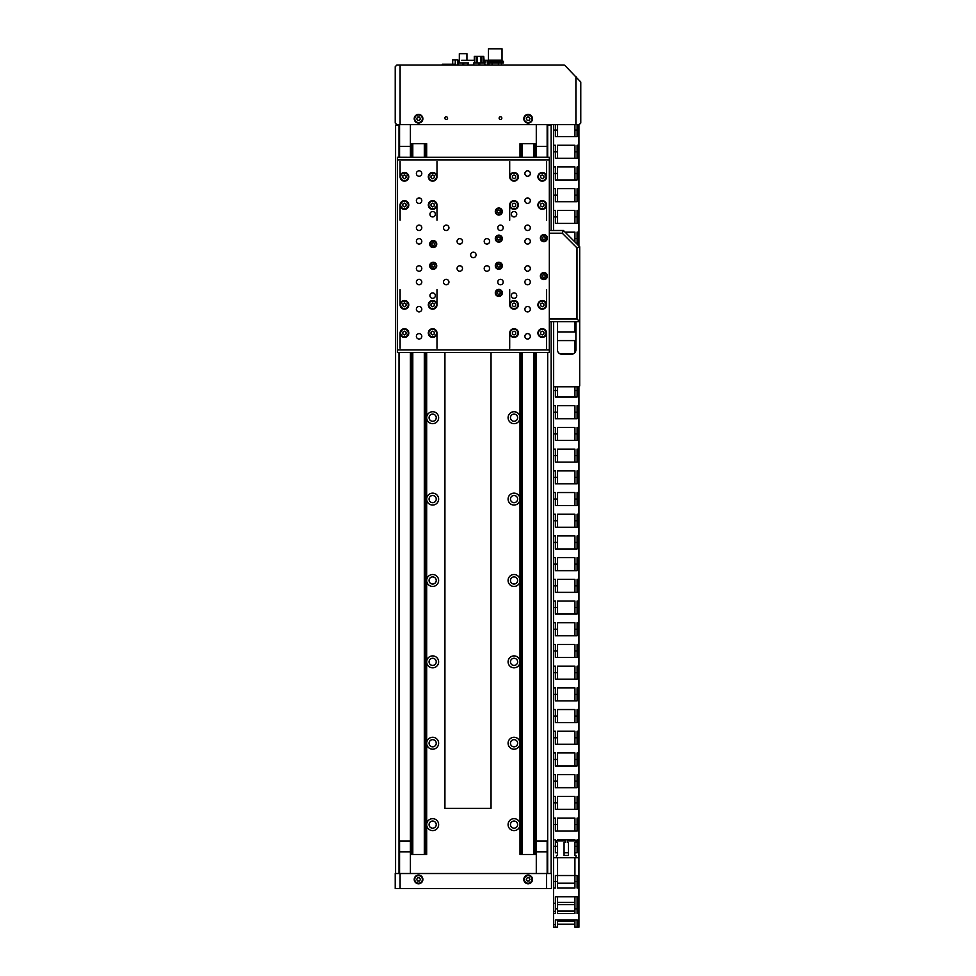 <?xml version="1.0" encoding="UTF-8"?>
<svg xmlns="http://www.w3.org/2000/svg" width="976" height="976" viewBox="0 0 976 976"><rect width="100%" height="100%" fill="white"/><g stroke="black" fill="none" stroke-linecap="round" stroke-linejoin="round"><path stroke-width="1.46" d="M425.609 352.592L425.609 854.476L426.683 854.476L426.683 352.592M426.683 157.258L426.683 143.692L412.799 143.692L412.799 157.258M425.609 157.258L425.609 143.692M425.609 854.476L424.304 854.476L424.304 352.592M424.304 157.258L424.304 143.692M424.304 854.476L412.799 854.476L412.799 352.592M411.494 157.258L411.494 143.692L412.799 143.692M410.408 854.476L411.494 854.476L411.494 352.592M411.494 854.476L412.799 854.476M410.408 143.692L411.494 143.692M410.408 873.52L410.408 352.592M410.408 157.258L399.562 157.209L399.562 124.647M547.146 873.52L547.146 840.97L536.288 840.97L536.288 352.592M536.288 157.258L536.288 124.647M536.288 143.692L533.896 143.692L533.896 157.258M536.288 854.476L535.202 854.476L535.202 352.592M535.202 157.258L535.202 143.692M535.202 854.476L533.896 854.476L533.896 352.592M522.404 157.258L522.404 143.692L533.896 143.692M520.013 352.592L520.013 854.476L522.404 854.476L522.404 352.592M522.404 854.476L533.896 854.476M521.099 157.258L521.099 143.692L522.404 143.692M521.099 854.476L521.099 352.592M520.013 157.258L520.013 143.692L521.099 143.692M414.751 879.437A3.794 3.794 0 0 0 418.545 883.231A3.794 3.794 0 0 0 422.352 879.437A3.794 3.794 0 0 0 418.545 875.631A3.794 3.794 0 0 0 414.751 879.437M416.667 879.437L417.606 881.06L419.485 881.06L420.424 879.437L419.485 877.802L417.606 877.802L416.667 879.437M524.356 879.437A3.794 3.794 0 0 0 528.15 883.231A3.794 3.794 0 0 0 531.944 879.437A3.794 3.794 0 0 0 528.15 875.631A3.794 3.794 0 0 0 524.356 879.437M529.09 877.802L527.211 877.802L526.271 879.437L527.211 881.06L529.09 881.06L530.029 879.437L529.09 877.802M422.889 879.437A4.343 4.343 0 0 0 418.545 875.094A4.343 4.343 0 0 0 414.214 879.437A4.343 4.343 0 0 0 418.545 883.78A4.343 4.343 0 0 0 422.889 879.437M532.493 879.437A4.343 4.343 0 0 0 528.15 875.094A4.343 4.343 0 0 0 523.807 879.437A4.343 4.343 0 0 0 528.15 883.78A4.343 4.343 0 0 0 532.493 879.437M546.597 888.599L551.477 888.599L551.477 873.52L546.597 873.52L546.597 888.599L400.099 888.599L400.099 873.52L546.597 873.52M400.099 888.599L395.219 888.599L395.219 873.52L400.099 873.52M514.047 818.669A5.966 5.966 0 0 0 508.081 824.635A5.966 5.966 0 0 0 514.047 830.6A5.966 5.966 0 0 0 520.013 824.635A5.966 5.966 0 0 0 514.047 818.669M514.047 821.048A3.587 3.587 0 0 0 510.46 824.635A3.587 3.587 0 0 0 514.047 828.209A3.587 3.587 0 0 0 517.622 824.635A3.587 3.587 0 0 0 514.047 821.048M432.661 818.669A5.966 5.966 0 0 0 426.683 824.635A5.966 5.966 0 0 0 432.661 830.6A5.966 5.966 0 0 0 438.627 824.635A5.966 5.966 0 0 0 432.661 818.669M432.661 821.048A3.587 3.587 0 0 0 429.074 824.635A3.587 3.587 0 0 0 432.661 828.209A3.587 3.587 0 0 0 436.235 824.635A3.587 3.587 0 0 0 432.661 821.048M514.047 737.283A5.966 5.966 0 0 0 508.081 743.248A5.966 5.966 0 0 0 514.047 749.214A5.966 5.966 0 0 0 520.013 743.248A5.966 5.966 0 0 0 514.047 737.283M514.047 739.662A3.587 3.587 0 0 0 510.46 743.248A3.587 3.587 0 0 0 514.047 746.823A3.587 3.587 0 0 0 517.622 743.248A3.587 3.587 0 0 0 514.047 739.662M432.661 737.283A5.966 5.966 0 0 0 426.683 743.248A5.966 5.966 0 0 0 432.661 749.214A5.966 5.966 0 0 0 438.627 743.248A5.966 5.966 0 0 0 432.661 737.283M432.661 739.662A3.587 3.587 0 0 0 429.074 743.248A3.587 3.587 0 0 0 432.661 746.823A3.587 3.587 0 0 0 436.235 743.248A3.587 3.587 0 0 0 432.661 739.662M514.047 655.896A5.966 5.966 0 0 0 508.081 661.862A5.966 5.966 0 0 0 514.047 667.828A5.966 5.966 0 0 0 520.013 661.862A5.966 5.966 0 0 0 514.047 655.896M514.047 658.275A3.587 3.587 0 0 0 510.46 661.862A3.587 3.587 0 0 0 514.047 665.437A3.587 3.587 0 0 0 517.622 661.862A3.587 3.587 0 0 0 514.047 658.275M432.661 655.896A5.966 5.966 0 0 0 426.683 661.862A5.966 5.966 0 0 0 432.661 667.828A5.966 5.966 0 0 0 438.627 661.862A5.966 5.966 0 0 0 432.661 655.896M432.661 658.275A3.587 3.587 0 0 0 429.074 661.862A3.587 3.587 0 0 0 432.661 665.437A3.587 3.587 0 0 0 436.235 661.862A3.587 3.587 0 0 0 432.661 658.275M514.047 574.51A5.966 5.966 0 0 0 508.081 580.476A5.966 5.966 0 0 0 514.047 586.442A5.966 5.966 0 0 0 520.013 580.476A5.966 5.966 0 0 0 514.047 574.51M514.047 576.889A3.587 3.587 0 0 0 510.46 580.476A3.587 3.587 0 0 0 514.047 584.051A3.587 3.587 0 0 0 517.622 580.476A3.587 3.587 0 0 0 514.047 576.889M432.661 574.51A5.966 5.966 0 0 0 426.683 580.476A5.966 5.966 0 0 0 432.661 586.442A5.966 5.966 0 0 0 438.627 580.476A5.966 5.966 0 0 0 432.661 574.51M432.661 576.889A3.587 3.587 0 0 0 429.074 580.476A3.587 3.587 0 0 0 432.661 584.051A3.587 3.587 0 0 0 436.235 580.476A3.587 3.587 0 0 0 432.661 576.889M514.047 493.124A5.966 5.966 0 0 0 508.081 499.09A5.966 5.966 0 0 0 514.047 505.056A5.966 5.966 0 0 0 520.013 499.09A5.966 5.966 0 0 0 514.047 493.124M514.047 495.503A3.587 3.587 0 0 0 510.46 499.09A3.587 3.587 0 0 0 514.047 502.664A3.587 3.587 0 0 0 517.622 499.09A3.587 3.587 0 0 0 514.047 495.503M432.661 493.124A5.966 5.966 0 0 0 426.683 499.09A5.966 5.966 0 0 0 432.661 505.056A5.966 5.966 0 0 0 438.627 499.09A5.966 5.966 0 0 0 432.661 493.124M432.661 495.503A3.587 3.587 0 0 0 429.074 499.09A3.587 3.587 0 0 0 432.661 502.664A3.587 3.587 0 0 0 436.235 499.09A3.587 3.587 0 0 0 432.661 495.503M514.047 411.726A5.966 5.966 0 0 0 508.081 417.704A5.966 5.966 0 0 0 514.047 423.669A5.966 5.966 0 0 0 520.013 417.704A5.966 5.966 0 0 0 514.047 411.726M514.047 414.117A3.587 3.587 0 0 0 510.46 417.704A3.587 3.587 0 0 0 514.047 421.278A3.587 3.587 0 0 0 517.622 417.704A3.587 3.587 0 0 0 514.047 414.117M432.661 411.726A5.966 5.966 0 0 0 426.683 417.704A5.966 5.966 0 0 0 432.661 423.669A5.966 5.966 0 0 0 438.627 417.704A5.966 5.966 0 0 0 432.661 411.726M432.661 414.117A3.587 3.587 0 0 0 429.074 417.704A3.587 3.587 0 0 0 432.661 421.278A3.587 3.587 0 0 0 436.235 417.704A3.587 3.587 0 0 0 432.661 414.117M547.682 157.258L547.682 124.647M399.013 157.258L399.013 124.647M422.352 118.743A3.794 3.794 0 0 1 418.545 122.537A3.794 3.794 0 0 1 414.751 118.743A3.794 3.794 0 0 1 418.545 114.936A3.794 3.794 0 0 1 422.352 118.743M419.485 117.108L420.424 118.743L419.485 120.365L417.606 120.365L416.667 118.743L417.606 117.108L419.485 117.108M531.944 118.743A3.794 3.794 0 0 1 528.15 122.537A3.794 3.794 0 0 1 524.356 118.743A3.794 3.794 0 0 1 528.15 114.936A3.794 3.794 0 0 1 531.944 118.743M527.211 117.108L529.09 117.108L530.029 118.743L529.09 120.365L527.211 120.365L526.271 118.743L527.211 117.108M410.408 157.209L410.408 146.351L399.562 146.351L410.408 146.351L410.408 124.647M536.288 157.209L547.146 157.209L547.146 146.351L536.288 146.351L547.146 146.351L547.146 124.647M410.408 840.97L399.562 840.97L399.562 851.816L410.408 851.816L399.562 851.816L399.562 873.52M536.288 840.97L536.288 851.816L547.146 851.816L536.288 851.816L536.288 873.52M547.682 873.52L547.682 352.592M551.135 873.52L551.135 321.665M551.135 230.507L551.135 125.196L547.682 125.196M491.038 352.592L491.038 808.36L444.922 808.36L444.922 352.592M399.013 873.52L399.013 352.592M395.573 873.52L395.573 125.196L399.013 125.196M446.227 116.791A1.354 1.354 0 0 0 444.861 118.145A1.354 1.354 0 0 0 446.227 119.499A1.354 1.354 0 0 0 447.581 118.145A1.354 1.354 0 0 0 446.227 116.791M500.481 116.791A1.354 1.354 0 0 0 499.126 118.145A1.354 1.354 0 0 0 500.481 119.499A1.354 1.354 0 0 0 501.835 118.145A1.354 1.354 0 0 0 500.481 116.791M414.214 118.743A4.343 4.343 0 0 1 418.545 114.399A4.343 4.343 0 0 1 422.889 118.743A4.343 4.343 0 0 1 418.545 123.074A4.343 4.343 0 0 1 414.214 118.743M523.807 118.743A4.343 4.343 0 0 1 528.15 114.399A4.343 4.343 0 0 1 532.493 118.743A4.343 4.343 0 0 1 528.15 123.074A4.343 4.343 0 0 1 523.807 118.743M575.901 76.47L575.901 124.647L579.158 124.647L580.781 123.025L580.781 82.033L564.982 65.551A1.623 1.623 0 0 0 563.835 65.075L400.099 65.075L400.099 124.647L396.842 124.647L395.219 123.025L395.219 66.71L396.842 65.075L400.099 65.075M575.901 124.647L400.099 124.647M483.742 60.305L487.512 60.305L487.512 61.159M487.512 62.903L487.512 65.075M459.184 60.305L459.184 62.903L459.33 60.305M461.636 60.305L474.641 60.305M476.41 60.305L477.41 60.305M480.973 60.305L481.973 60.305M488.83 62.903L488.83 65.075M457.866 62.903L457.866 59.914L452.693 59.914L452.693 64.209M455.267 59.914L455.267 64.209M446.935 65.075L447.045 64.209L455.316 64.209L455.316 65.075M445.251 65.075L445.141 64.209L442.299 64.209L442.299 65.075M452.364 65.075L452.474 64.209M450.68 65.075L450.57 64.209M445.141 64.209L447.045 64.209M476.41 62.903L476.41 56.401L477.41 56.401L477.41 62.903M483.742 62.903L483.742 56.401L481.973 56.401L481.973 62.903M473.763 65.075L473.763 62.903L473.226 65.075M473.763 62.903L478.655 62.903L478.655 65.075M478.655 62.903L479.741 62.903L479.741 65.075M479.741 62.903L484.621 62.903L484.621 65.075M484.621 62.903L485.157 65.075M483.742 56.401L484.072 60.305M476.41 56.401L474.312 56.401L474.312 60.305M474.641 56.401L474.641 62.903M477.41 56.401L480.973 56.401L480.973 62.903M480.973 56.401L481.973 56.401M457.707 65.075L457.707 62.903L468.553 62.903L468.553 65.075M458.244 62.903L458.244 65.075M462.587 62.903L462.587 65.075M463.673 62.903L463.673 65.075M468.016 62.903L468.016 65.075M466.931 60.305L466.931 53.68L459.33 53.68L459.33 62.903M488.476 60.195L488.476 48.8L502.03 48.8L502.03 60.195L488.476 60.195L487.109 61.549L503.396 61.549L503.396 62.903L487.109 62.903M502.03 60.195L503.396 61.549M488.988 62.903L488.988 65.075M492.124 62.903L492.124 65.075M498.382 62.903L498.382 65.075M501.518 62.903L501.518 65.075M432.661 180.597A3.794 3.794 0 0 0 436.455 176.79A3.794 3.794 0 0 0 432.661 172.996A3.794 3.794 0 0 0 428.854 176.79A3.794 3.794 0 0 0 432.661 180.597M432.661 174.911L431.026 175.851L431.026 177.73L432.661 178.669L434.283 177.73L434.283 175.851L432.661 174.911M404.442 180.597A3.794 3.794 0 0 0 408.236 176.79A3.794 3.794 0 0 0 404.442 172.996A3.794 3.794 0 0 0 400.648 176.79A3.794 3.794 0 0 0 404.442 180.597M402.82 175.851L402.82 177.73L404.442 178.669L406.065 177.73L406.065 175.851L404.442 174.911L402.82 175.851M404.442 208.803A3.794 3.794 0 0 0 408.236 205.009A3.794 3.794 0 0 0 404.442 201.215A3.794 3.794 0 0 0 400.648 205.009A3.794 3.794 0 0 0 404.442 208.803M402.82 204.069L402.82 205.948L404.442 206.888L406.065 205.948L406.065 204.069L404.442 203.13L402.82 204.069M432.661 208.803A3.794 3.794 0 0 0 436.455 205.009A3.794 3.794 0 0 0 432.661 201.215A3.794 3.794 0 0 0 428.854 205.009A3.794 3.794 0 0 0 432.661 208.803M432.661 206.888L434.283 205.948L434.283 204.069L432.661 203.13L431.026 204.069L431.026 205.948L432.661 206.888M514.047 172.996A3.794 3.794 0 0 1 517.841 176.79A3.794 3.794 0 0 1 514.047 180.597A3.794 3.794 0 0 1 510.241 176.79A3.794 3.794 0 0 1 514.047 172.996M514.047 178.669L515.67 177.73L515.67 175.851L514.047 174.911L512.412 175.851L512.412 177.73L514.047 178.669M542.253 172.996A3.794 3.794 0 0 1 546.06 176.79A3.794 3.794 0 0 1 542.253 180.597A3.794 3.794 0 0 1 538.459 176.79A3.794 3.794 0 0 1 542.253 172.996M540.631 177.73L542.253 178.669L543.888 177.73L543.888 175.851L542.253 174.911L540.631 175.851L540.631 177.73M542.253 201.215A3.794 3.794 0 0 1 546.06 205.009A3.794 3.794 0 0 1 542.253 208.803A3.794 3.794 0 0 1 538.459 205.009A3.794 3.794 0 0 1 542.253 201.215M540.631 205.948L542.253 206.888L543.888 205.948L543.888 204.069L542.253 203.13L540.631 204.069L540.631 205.948M514.047 201.215A3.794 3.794 0 0 1 517.841 205.009A3.794 3.794 0 0 1 514.047 208.803A3.794 3.794 0 0 1 510.241 205.009A3.794 3.794 0 0 1 514.047 201.215M514.047 203.13L512.412 204.069L512.412 205.948L514.047 206.888L515.67 205.948L515.67 204.069L514.047 203.13M514.047 308.636A3.794 3.794 0 0 0 517.841 304.841A3.794 3.794 0 0 0 514.047 301.047A3.794 3.794 0 0 0 510.241 304.841A3.794 3.794 0 0 0 514.047 308.636M514.047 302.963L512.412 303.902L512.412 305.781L514.047 306.72L515.67 305.781L515.67 303.902L514.047 302.963M542.253 308.636A3.794 3.794 0 0 0 546.06 304.841A3.794 3.794 0 0 0 542.253 301.047A3.794 3.794 0 0 0 538.459 304.841A3.794 3.794 0 0 0 542.253 308.636M543.888 305.781L543.888 303.902L542.253 302.963L540.631 303.902L540.631 305.781L542.253 306.72L543.888 305.781M542.253 336.854A3.794 3.794 0 0 0 546.06 333.06A3.794 3.794 0 0 0 542.253 329.254A3.794 3.794 0 0 0 538.459 333.06A3.794 3.794 0 0 0 542.253 336.854M543.888 333.999L543.888 332.121L542.253 331.181L540.631 332.121L540.631 333.999L542.253 334.939L543.888 333.999M514.047 336.854A3.794 3.794 0 0 0 517.841 333.06A3.794 3.794 0 0 0 514.047 329.254A3.794 3.794 0 0 0 510.241 333.06A3.794 3.794 0 0 0 514.047 336.854M514.047 334.939L515.67 333.999L515.67 332.121L514.047 331.181L512.412 332.121L512.412 333.999L514.047 334.939M432.661 329.254A3.794 3.794 0 0 1 436.455 333.06A3.794 3.794 0 0 1 432.661 336.854A3.794 3.794 0 0 1 428.854 333.06A3.794 3.794 0 0 1 432.661 329.254M432.661 331.181L431.026 332.121L431.026 333.999L432.661 334.939L434.283 333.999L434.283 332.121L432.661 331.181M404.442 329.254A3.794 3.794 0 0 1 408.236 333.06A3.794 3.794 0 0 1 404.442 336.854A3.794 3.794 0 0 1 400.648 333.06A3.794 3.794 0 0 1 404.442 329.254M406.065 332.121L404.442 331.181L402.82 332.121L402.82 333.999L404.442 334.939L406.065 333.999L406.065 332.121M404.442 301.047A3.794 3.794 0 0 1 408.236 304.841A3.794 3.794 0 0 1 404.442 308.636A3.794 3.794 0 0 1 400.648 304.841A3.794 3.794 0 0 1 404.442 301.047M406.065 303.902L404.442 302.963L402.82 303.902L402.82 305.781L404.442 306.72L406.065 305.781L406.065 303.902M432.661 301.047A3.794 3.794 0 0 1 436.455 304.841A3.794 3.794 0 0 1 432.661 308.636A3.794 3.794 0 0 1 428.854 304.841A3.794 3.794 0 0 1 432.661 301.047M432.661 306.72L434.283 305.781L434.283 303.902L432.661 302.963L431.026 303.902L431.026 305.781L432.661 306.72M433.198 247.062A2.989 2.989 0 0 0 436.187 244.073A2.989 2.989 0 0 0 433.198 241.084A2.989 2.989 0 0 0 430.221 244.073A2.989 2.989 0 0 0 433.198 247.062M434.552 243.292L433.198 242.512L431.843 243.292L431.843 244.854L433.198 245.635L434.552 244.854L434.552 243.292M433.198 268.766A2.989 2.989 0 0 0 436.187 265.777A2.989 2.989 0 0 0 433.198 262.788A2.989 2.989 0 0 0 430.221 265.777A2.989 2.989 0 0 0 433.198 268.766M434.552 264.996L433.198 264.215L431.843 264.996L431.843 266.558L433.198 267.339L434.552 266.558L434.552 264.996M498.821 268.766A2.989 2.989 0 0 0 501.798 265.777A2.989 2.989 0 0 0 498.821 262.788A2.989 2.989 0 0 0 495.832 265.777A2.989 2.989 0 0 0 498.821 268.766M498.821 264.215L497.467 264.996L497.467 266.558L498.821 267.339L500.176 266.558L500.176 264.996L498.821 264.215M498.821 295.887A2.989 2.989 0 0 0 501.798 292.91A2.989 2.989 0 0 0 498.821 289.921A2.989 2.989 0 0 0 495.832 292.91A2.989 2.989 0 0 0 498.821 295.887M498.821 291.336L497.467 292.129L497.467 293.691L498.821 294.471L500.176 293.691L500.176 292.129L498.821 291.336M498.821 241.633A2.989 2.989 0 0 0 501.798 238.644A2.989 2.989 0 0 0 498.821 235.667A2.989 2.989 0 0 0 495.832 238.644A2.989 2.989 0 0 0 498.821 241.633M498.821 237.083L497.467 237.863L497.467 239.437L498.821 240.218L500.176 239.437L500.176 237.863L498.821 237.083M498.821 214.5A2.989 2.989 0 0 0 501.798 211.524A2.989 2.989 0 0 0 498.821 208.535A2.989 2.989 0 0 0 495.832 211.524A2.989 2.989 0 0 0 498.821 214.5M498.821 209.95L497.467 210.731L497.467 212.304L498.821 213.085L500.176 212.304L500.176 210.731L498.821 209.95M543.888 241.084A2.989 2.989 0 0 0 546.865 238.107A2.989 2.989 0 0 0 543.888 235.118A2.989 2.989 0 0 0 540.899 238.107A2.989 2.989 0 0 0 543.888 241.084M543.888 236.534L542.534 237.327L542.534 238.888L543.888 239.669L545.242 238.888L545.242 237.327L543.888 236.534M543.888 279.075A2.989 2.989 0 0 0 546.865 276.086A2.989 2.989 0 0 0 543.888 273.097A2.989 2.989 0 0 0 540.899 276.086A2.989 2.989 0 0 0 543.888 279.075M543.888 274.524L542.534 275.305L542.534 276.867L543.888 277.648L545.242 276.867L545.242 275.305L543.888 274.524M473.348 252.211A2.708 2.708 0 0 0 470.639 254.931A2.708 2.708 0 0 0 473.348 257.64A2.708 2.708 0 0 0 476.068 254.931A2.708 2.708 0 0 0 473.348 252.211M419.094 197.957A2.708 2.708 0 0 0 416.374 200.666A2.708 2.708 0 0 0 419.094 203.386A2.708 2.708 0 0 0 421.803 200.666A2.708 2.708 0 0 0 419.094 197.957M527.613 306.476A2.708 2.708 0 0 0 524.893 309.185A2.708 2.708 0 0 0 527.613 311.893A2.708 2.708 0 0 0 530.322 309.185A2.708 2.708 0 0 0 527.613 306.476M527.613 197.957A2.708 2.708 0 0 0 524.893 200.666A2.708 2.708 0 0 0 527.613 203.386A2.708 2.708 0 0 0 530.322 200.666A2.708 2.708 0 0 0 527.613 197.957M419.094 306.476A2.708 2.708 0 0 0 416.374 309.185A2.708 2.708 0 0 0 419.094 311.893A2.708 2.708 0 0 0 421.803 309.185A2.708 2.708 0 0 0 419.094 306.476M432.661 211.524A2.708 2.708 0 0 0 429.94 214.232A2.708 2.708 0 0 0 432.661 216.94A2.708 2.708 0 0 0 435.369 214.232A2.708 2.708 0 0 0 432.661 211.524M514.047 292.91A2.708 2.708 0 0 0 511.326 295.618A2.708 2.708 0 0 0 514.047 298.327A2.708 2.708 0 0 0 516.755 295.618A2.708 2.708 0 0 0 514.047 292.91M432.661 292.91A2.708 2.708 0 0 0 429.94 295.618A2.708 2.708 0 0 0 432.661 298.327A2.708 2.708 0 0 0 435.369 295.618A2.708 2.708 0 0 0 432.661 292.91M514.047 211.524A2.708 2.708 0 0 0 511.326 214.232A2.708 2.708 0 0 0 514.047 216.94A2.708 2.708 0 0 0 516.755 214.232A2.708 2.708 0 0 0 514.047 211.524M446.227 225.09A2.708 2.708 0 0 0 443.507 227.798A2.708 2.708 0 0 0 446.227 230.507A2.708 2.708 0 0 0 448.936 227.798A2.708 2.708 0 0 0 446.227 225.09M500.481 279.343A2.708 2.708 0 0 0 497.772 282.052A2.708 2.708 0 0 0 500.481 284.772A2.708 2.708 0 0 0 503.189 282.052A2.708 2.708 0 0 0 500.481 279.343M446.227 279.343A2.708 2.708 0 0 0 443.507 282.052A2.708 2.708 0 0 0 446.227 284.772A2.708 2.708 0 0 0 448.936 282.052A2.708 2.708 0 0 0 446.227 279.343M500.481 225.09A2.708 2.708 0 0 0 497.772 227.798A2.708 2.708 0 0 0 500.481 230.507A2.708 2.708 0 0 0 503.189 227.798A2.708 2.708 0 0 0 500.481 225.09M459.781 238.644A2.708 2.708 0 0 0 457.073 241.365A2.708 2.708 0 0 0 459.781 244.073A2.708 2.708 0 0 0 462.502 241.365A2.708 2.708 0 0 0 459.781 238.644M486.914 265.777A2.708 2.708 0 0 0 484.206 268.485A2.708 2.708 0 0 0 486.914 271.206A2.708 2.708 0 0 0 489.623 268.485A2.708 2.708 0 0 0 486.914 265.777M459.781 265.777A2.708 2.708 0 0 0 457.073 268.485A2.708 2.708 0 0 0 459.781 271.206A2.708 2.708 0 0 0 462.502 268.485A2.708 2.708 0 0 0 459.781 265.777M486.914 238.644A2.708 2.708 0 0 0 484.206 241.365A2.708 2.708 0 0 0 486.914 244.073A2.708 2.708 0 0 0 489.623 241.365A2.708 2.708 0 0 0 486.914 238.644M419.094 170.824A2.708 2.708 0 0 0 416.374 173.545A2.708 2.708 0 0 0 419.094 176.253A2.708 2.708 0 0 0 421.803 173.545A2.708 2.708 0 0 0 419.094 170.824M527.613 170.824A2.708 2.708 0 0 0 524.893 173.545A2.708 2.708 0 0 0 527.613 176.253A2.708 2.708 0 0 0 530.322 173.545A2.708 2.708 0 0 0 527.613 170.824M527.613 333.597A2.708 2.708 0 0 0 524.893 336.317A2.708 2.708 0 0 0 527.613 339.026A2.708 2.708 0 0 0 530.322 336.317A2.708 2.708 0 0 0 527.613 333.597M419.094 333.597A2.708 2.708 0 0 0 416.374 336.317A2.708 2.708 0 0 0 419.094 339.026A2.708 2.708 0 0 0 421.803 336.317A2.708 2.708 0 0 0 419.094 333.597M527.613 265.777A2.708 2.708 0 0 0 524.893 268.485A2.708 2.708 0 0 0 527.613 271.206A2.708 2.708 0 0 0 530.322 268.485A2.708 2.708 0 0 0 527.613 265.777M527.613 238.644A2.708 2.708 0 0 0 524.893 241.365A2.708 2.708 0 0 0 527.613 244.073A2.708 2.708 0 0 0 530.322 241.365A2.708 2.708 0 0 0 527.613 238.644M527.613 225.09A2.708 2.708 0 0 0 524.893 227.798A2.708 2.708 0 0 0 527.613 230.507A2.708 2.708 0 0 0 530.322 227.798A2.708 2.708 0 0 0 527.613 225.09M527.613 279.343A2.708 2.708 0 0 0 524.893 282.052A2.708 2.708 0 0 0 527.613 284.772A2.708 2.708 0 0 0 530.322 282.052A2.708 2.708 0 0 0 527.613 279.343M419.094 279.343A2.708 2.708 0 0 0 416.374 282.052A2.708 2.708 0 0 0 419.094 284.772A2.708 2.708 0 0 0 421.803 282.052A2.708 2.708 0 0 0 419.094 279.343M419.094 265.777A2.708 2.708 0 0 0 416.374 268.485A2.708 2.708 0 0 0 419.094 271.206A2.708 2.708 0 0 0 421.803 268.485A2.708 2.708 0 0 0 419.094 265.777M419.094 238.644A2.708 2.708 0 0 0 416.374 241.365A2.708 2.708 0 0 0 419.094 244.073A2.708 2.708 0 0 0 421.803 241.365A2.708 2.708 0 0 0 419.094 238.644M419.094 225.09A2.708 2.708 0 0 0 416.374 227.798A2.708 2.708 0 0 0 419.094 230.507A2.708 2.708 0 0 0 421.803 227.798A2.708 2.708 0 0 0 419.094 225.09M543.888 234.582A3.526 3.526 0 0 0 540.362 238.107A3.526 3.526 0 0 0 543.888 241.633A3.526 3.526 0 0 0 547.414 238.107A3.526 3.526 0 0 0 543.888 234.582M543.888 272.56A3.526 3.526 0 0 0 540.362 276.086A3.526 3.526 0 0 0 543.888 279.612A3.526 3.526 0 0 0 547.414 276.086A3.526 3.526 0 0 0 543.888 272.56M498.821 289.384A3.526 3.526 0 0 0 495.296 292.91A3.526 3.526 0 0 0 498.821 296.436A3.526 3.526 0 0 0 502.347 292.91A3.526 3.526 0 0 0 498.821 289.384M498.821 207.998A3.526 3.526 0 0 0 495.296 211.524A3.526 3.526 0 0 0 498.821 215.049A3.526 3.526 0 0 0 502.347 211.524A3.526 3.526 0 0 0 498.821 207.998M498.821 235.118A3.526 3.526 0 0 0 495.296 238.644A3.526 3.526 0 0 0 498.821 242.17A3.526 3.526 0 0 0 502.347 238.644A3.526 3.526 0 0 0 498.821 235.118M498.821 262.251A3.526 3.526 0 0 0 495.296 265.777A3.526 3.526 0 0 0 498.821 269.303A3.526 3.526 0 0 0 502.347 265.777A3.526 3.526 0 0 0 498.821 262.251M433.198 262.251A3.526 3.526 0 0 0 429.672 265.777A3.526 3.526 0 0 0 433.198 269.303A3.526 3.526 0 0 0 436.723 265.777A3.526 3.526 0 0 0 433.198 262.251M433.198 240.547A3.526 3.526 0 0 0 429.672 244.073A3.526 3.526 0 0 0 433.198 247.599A3.526 3.526 0 0 0 436.723 244.073A3.526 3.526 0 0 0 433.198 240.547M542.253 328.717A4.343 4.343 0 0 0 537.922 333.06A4.343 4.343 0 0 0 542.253 337.403A4.343 4.343 0 0 0 546.597 333.06A4.343 4.343 0 0 0 542.253 328.717M542.253 300.498A4.343 4.343 0 0 0 537.922 304.841A4.343 4.343 0 0 0 542.253 309.185A4.343 4.343 0 0 0 546.597 304.841A4.343 4.343 0 0 0 542.253 300.498M514.047 300.498A4.343 4.343 0 0 0 509.704 304.841A4.343 4.343 0 0 0 514.047 309.185A4.343 4.343 0 0 0 518.39 304.841A4.343 4.343 0 0 0 514.047 300.498M514.047 328.717A4.343 4.343 0 0 0 509.704 333.06A4.343 4.343 0 0 0 514.047 337.403A4.343 4.343 0 0 0 518.39 333.06A4.343 4.343 0 0 0 514.047 328.717M432.661 337.403A4.343 4.343 0 0 1 428.318 333.06A4.343 4.343 0 0 1 432.661 328.717A4.343 4.343 0 0 1 436.992 333.06A4.343 4.343 0 0 1 432.661 337.403M404.442 337.403A4.343 4.343 0 0 1 400.099 333.06A4.343 4.343 0 0 1 404.442 328.717A4.343 4.343 0 0 1 408.785 333.06A4.343 4.343 0 0 1 404.442 337.403M432.661 309.185A4.343 4.343 0 0 1 428.318 304.841A4.343 4.343 0 0 1 432.661 300.498A4.343 4.343 0 0 1 436.992 304.841A4.343 4.343 0 0 1 432.661 309.185M404.442 309.185A4.343 4.343 0 0 1 400.099 304.841A4.343 4.343 0 0 1 404.442 300.498A4.343 4.343 0 0 1 408.785 304.841A4.343 4.343 0 0 1 404.442 309.185M514.047 209.352A4.343 4.343 0 0 1 509.704 205.009A4.343 4.343 0 0 1 514.047 200.666A4.343 4.343 0 0 1 518.39 205.009A4.343 4.343 0 0 1 514.047 209.352M542.253 209.352A4.343 4.343 0 0 1 537.922 205.009A4.343 4.343 0 0 1 542.253 200.666A4.343 4.343 0 0 1 546.597 205.009A4.343 4.343 0 0 1 542.253 209.352M542.253 181.133A4.343 4.343 0 0 1 537.922 176.79A4.343 4.343 0 0 1 542.253 172.459A4.343 4.343 0 0 1 546.597 176.79A4.343 4.343 0 0 1 542.253 181.133M514.047 181.133A4.343 4.343 0 0 1 509.704 176.79A4.343 4.343 0 0 1 514.047 172.459A4.343 4.343 0 0 1 518.39 176.79A4.343 4.343 0 0 1 514.047 181.133M432.661 200.666A4.343 4.343 0 0 0 428.318 205.009A4.343 4.343 0 0 0 432.661 209.352A4.343 4.343 0 0 0 436.992 205.009A4.343 4.343 0 0 0 432.661 200.666M432.661 172.459A4.343 4.343 0 0 0 428.318 176.79A4.343 4.343 0 0 0 432.661 181.133A4.343 4.343 0 0 0 436.992 176.79A4.343 4.343 0 0 0 432.661 172.459M404.442 172.459A4.343 4.343 0 0 0 400.099 176.79A4.343 4.343 0 0 0 404.442 181.133A4.343 4.343 0 0 0 408.785 176.79A4.343 4.343 0 0 0 404.442 172.459M404.442 200.666A4.343 4.343 0 0 0 400.099 205.009A4.343 4.343 0 0 0 404.442 209.352A4.343 4.343 0 0 0 408.785 205.009A4.343 4.343 0 0 0 404.442 200.666M549.317 349.872L549.317 352.592L397.391 352.592L397.391 349.872L549.317 349.872L549.317 159.979L397.391 159.979L397.391 157.258L549.317 157.258L549.317 159.979M397.391 349.872L397.391 159.979M509.704 348.249L509.704 333.06M509.704 304.841L509.704 289.652M546.597 348.249L546.597 333.06M546.597 304.841L546.597 289.652M436.992 348.249L436.992 333.06M436.992 304.841L436.992 289.652M400.099 348.249L400.099 333.06M400.099 304.841L400.099 289.652M509.704 161.601L509.704 176.79M509.704 205.009L509.704 220.198M546.597 161.601L546.597 176.79M546.597 205.009L546.597 220.198M400.099 161.601L400.099 176.79M400.099 205.009L400.099 220.198M436.992 161.601L436.992 176.79M436.992 205.009L436.992 220.198M549.317 230.507L563.42 230.507L579.695 246.782L579.695 385.691A1.086 1.086 0 0 1 578.609 386.777L554.734 386.777A1.086 1.086 0 0 1 553.648 385.691L553.648 321.665M549.317 318.945L576.987 318.945L579.695 321.665L549.317 321.665M576.987 318.945L576.987 247.916L562.298 233.227L549.317 233.227M575.901 321.665L575.901 349.872A4.343 4.343 0 0 1 571.558 354.215L561.786 354.215A4.343 4.343 0 0 1 557.455 349.872L557.455 321.665M576.987 247.916L579.695 246.782M562.298 233.227L563.42 230.507M553.538 321.665L553.538 888.062L555.393 888.062L555.393 881.548L555.393 888.062M578.939 386.728L578.939 888.062L577.097 888.062L577.097 881.548L577.097 888.062M578.939 857.672L574.925 857.672L574.925 875.521L555.393 875.521L555.393 881.548L555.393 875.521M553.538 857.672L574.925 857.672M574.925 883.182L557.564 883.182L574.925 883.182L574.925 888.062L574.925 881.548L577.097 881.548L577.097 875.521L577.097 881.548L578.939 881.548M574.925 881.548L574.925 875.521L577.097 875.521M557.564 883.182L557.564 888.062L574.925 888.062L557.564 888.062L557.564 857.672M576.011 857.672L576.011 855.501L574.925 855.501L574.925 842.483L576.011 842.483L576.011 840.861L567.324 840.861L567.324 842.483L568.41 842.483L568.41 855.501L564.067 855.501L564.067 842.483L565.153 842.483L565.153 840.861L556.479 840.861L556.479 842.483L557.564 842.483L557.564 855.501L556.479 855.501L556.479 857.672M553.538 230.507L553.538 130.076L555.393 130.076L555.393 124.647L555.393 136.591L555.393 130.076L557.564 130.076L557.564 124.647M574.925 136.591L574.925 124.647M578.939 124.647L578.939 130.076L577.097 130.076L577.097 124.647L577.097 136.591L577.097 130.076L574.925 130.076M557.564 136.591L557.564 130.076M553.538 888.062L553.538 911.389L555.393 911.389L555.393 896.737L577.097 896.737L577.097 913.573L578.939 913.573L578.939 911.389L577.097 911.389L577.097 896.737M578.939 911.389L578.939 888.062M557.564 896.737L557.564 908.827L555.393 908.827L555.393 896.737M555.393 908.827L555.393 913.573L553.538 913.573L553.538 927.2L555.393 927.2L555.393 919.892L577.097 919.892L577.097 927.2L577.097 919.892M574.925 896.737L574.925 908.827L577.097 908.827M574.925 902.422L557.564 902.422M574.925 919.892L574.925 927.2L578.939 927.2L578.939 913.573M557.564 908.827L557.564 913.573L574.925 913.573L574.925 908.827M574.925 910.974L557.564 910.974M574.925 911.34L557.564 911.34M553.538 913.573L553.538 911.389M574.925 904.654L557.564 904.654M557.564 919.892L557.564 927.2L555.393 927.2L555.393 919.892M574.925 924.211L557.564 924.211M574.925 921.185L557.564 921.185M574.925 158.295L574.925 151.78L577.097 151.78L577.097 145.265L577.097 158.295L577.097 151.78L578.939 151.78L578.939 145.265L577.097 145.265M555.393 145.265L555.393 158.295L555.393 145.265L553.538 145.265M557.564 145.265L574.925 145.265L557.564 145.265L557.564 151.78L553.538 151.78M574.925 145.265L574.925 151.78M578.939 130.076L578.939 145.265M577.097 136.591L555.393 136.591M553.538 130.076L553.538 124.647M557.564 158.295L557.564 151.78M574.925 179.999L574.925 173.484L577.097 173.484L577.097 166.969L577.097 179.999L577.097 173.484L578.939 173.484L578.939 166.969L577.097 166.969M555.393 166.969L555.393 179.999L555.393 166.969L553.538 166.969M557.564 166.969L574.925 166.969L557.564 166.969L557.564 173.484L553.538 173.484M574.925 166.969L574.925 173.484M578.939 151.78L578.939 166.969M577.097 158.295L555.393 158.295M557.564 179.999L557.564 173.484M574.925 201.703L574.925 195.188L577.097 195.188L577.097 188.673L577.097 201.703L577.097 195.188L578.939 195.188L578.939 188.673L577.097 188.673M555.393 188.673L555.393 201.703L555.393 188.673L553.538 188.673M557.564 188.673L574.925 188.673L557.564 188.673L557.564 195.188L553.538 195.188M574.925 188.673L574.925 195.188M578.939 173.484L578.939 188.673M577.097 179.999L555.393 179.999M557.564 201.703L557.564 195.188M574.925 223.406L574.925 216.892L577.097 216.892L577.097 210.377L577.097 223.406L577.097 216.892L578.939 216.892L578.939 210.377L577.097 210.377M555.393 210.377L555.393 223.406L555.393 210.377L553.538 210.377M557.564 210.377L574.925 210.377L557.564 210.377L557.564 216.892L553.538 216.892M574.925 210.377L574.925 216.892M578.939 195.188L578.939 210.377M577.097 201.703L555.393 201.703M557.564 223.406L557.564 216.892M574.925 242.011L574.925 238.595L577.097 238.595L577.097 232.081L577.097 244.183L577.097 238.595L578.939 238.595L578.939 232.081L577.097 232.081M574.925 232.081L564.994 232.081L574.925 232.081L574.925 238.595M578.939 216.892L578.939 232.081M577.097 223.406L555.393 223.406M578.939 238.595L578.939 246.025M574.925 331.913L574.925 325.411L575.901 325.411M557.564 321.665L557.455 325.411M574.925 321.665L574.925 325.411M557.564 331.913L557.564 325.411M574.925 352.617L574.925 347.114L575.901 347.114M557.564 340.6L574.925 340.6L557.564 340.6L557.455 347.114M574.925 340.6L574.925 347.114M575.901 331.913L557.455 331.913M557.564 350.848L557.564 347.114M573.754 353.617L559.59 353.617M574.925 397.025L574.925 390.522L577.097 390.522L577.097 386.777L577.097 397.025L577.097 390.522L578.939 390.522M555.393 386.777L555.393 397.025L555.393 386.777M557.564 386.777L557.564 390.522L553.538 390.522M574.925 386.777L574.925 390.522M557.564 397.025L557.564 390.522M574.925 418.728L574.925 412.214L577.097 412.214L577.097 405.711L577.097 418.728L577.097 412.214L578.939 412.214M555.393 405.711L555.393 418.728L555.393 405.711L553.538 405.711M557.564 405.711L574.925 405.711L557.564 405.711L557.564 412.214L553.538 412.214M574.925 405.711L574.925 412.214M578.939 405.711L577.097 405.711M577.097 397.025L555.393 397.025M557.564 418.728L557.564 412.214M574.925 440.432L574.925 433.917L577.097 433.917L577.097 427.415L577.097 440.432L577.097 433.917L578.939 433.917M555.393 427.415L555.393 440.432L555.393 427.415L553.538 427.415M557.564 427.415L574.925 427.415L557.564 427.415L557.564 433.917L553.538 433.917M574.925 427.415L574.925 433.917M578.939 427.415L577.097 427.415M577.097 418.728L555.393 418.728M557.564 440.432L557.564 433.917M574.925 462.136L574.925 455.621L577.097 455.621L577.097 449.119L577.097 462.136L577.097 455.621L578.939 455.621M555.393 449.119L555.393 462.136L555.393 449.119L553.538 449.119M557.564 449.119L574.925 449.119L557.564 449.119L557.564 455.621L553.538 455.621M574.925 449.119L574.925 455.621M578.939 449.119L577.097 449.119M577.097 440.432L555.393 440.432M557.564 462.136L557.564 455.621M574.925 483.84L574.925 477.325L577.097 477.325L577.097 470.822L577.097 483.84L577.097 477.325L578.939 477.325M555.393 470.822L555.393 483.84L555.393 470.822L553.538 470.822M557.564 470.822L574.925 470.822L557.564 470.822L557.564 477.325L553.538 477.325M574.925 470.822L574.925 477.325M578.939 470.822L577.097 470.822M577.097 462.136L555.393 462.136M557.564 483.84L557.564 477.325M574.925 505.544L574.925 499.029L577.097 499.029L577.097 492.526L577.097 505.544L577.097 499.029L578.939 499.029M555.393 492.526L555.393 505.544L555.393 492.526L553.538 492.526M557.564 492.526L574.925 492.526L557.564 492.526L557.564 499.029L553.538 499.029M574.925 492.526L574.925 499.029M578.939 492.526L577.097 492.526M577.097 483.84L555.393 483.84M557.564 505.544L557.564 499.029M574.925 527.247L574.925 520.733L577.097 520.733L577.097 514.23L577.097 527.247L577.097 520.733L578.939 520.733M555.393 514.23L555.393 527.247L555.393 514.23L553.538 514.23M557.564 514.23L574.925 514.23L557.564 514.23L557.564 520.733L553.538 520.733M574.925 514.23L574.925 520.733M578.939 514.23L577.097 514.23M577.097 505.544L555.393 505.544M557.564 527.247L557.564 520.733M574.925 548.951L574.925 542.436L577.097 542.436L577.097 535.922L577.097 548.951L577.097 542.436L578.939 542.436M555.393 535.922L555.393 548.951L555.393 535.922L553.538 535.922M557.564 535.922L574.925 535.922L557.564 535.922L557.564 542.436L553.538 542.436M574.925 535.922L574.925 542.436M578.939 535.922L577.097 535.922M577.097 527.247L555.393 527.247M557.564 548.951L557.564 542.436M574.925 570.655L574.925 564.14L577.097 564.14L577.097 557.625L577.097 570.655L577.097 564.14L578.939 564.14M555.393 557.625L555.393 570.655L555.393 557.625L553.538 557.625M557.564 557.625L574.925 557.625L557.564 557.625L557.564 564.14L553.538 564.14M574.925 557.625L574.925 564.14M578.939 557.625L577.097 557.625M577.097 548.951L555.393 548.951M557.564 570.655L557.564 564.14M574.925 592.359L574.925 585.844L577.097 585.844L577.097 579.329L577.097 592.359L577.097 585.844L578.939 585.844M555.393 579.329L555.393 592.359L555.393 579.329L553.538 579.329M557.564 579.329L574.925 579.329L557.564 579.329L557.564 585.844L553.538 585.844M574.925 579.329L574.925 585.844M578.939 579.329L577.097 579.329M577.097 570.655L555.393 570.655M557.564 592.359L557.564 585.844M574.925 614.063L574.925 607.548L577.097 607.548L577.097 601.033L577.097 614.063L577.097 607.548L578.939 607.548M555.393 601.033L555.393 614.063L555.393 601.033L553.538 601.033M557.564 601.033L574.925 601.033L557.564 601.033L557.564 607.548L553.538 607.548M574.925 601.033L574.925 607.548M578.939 601.033L577.097 601.033M577.097 592.359L555.393 592.359M557.564 614.063L557.564 607.548M574.925 635.766L574.925 629.252L577.097 629.252L577.097 622.737L577.097 635.766L577.097 629.252L578.939 629.252M555.393 622.737L555.393 635.766L555.393 622.737L553.538 622.737M557.564 622.737L574.925 622.737L557.564 622.737L557.564 629.252L553.538 629.252M574.925 622.737L574.925 629.252M578.939 622.737L577.097 622.737M577.097 614.063L555.393 614.063M557.564 635.766L557.564 629.252M574.925 657.47L574.925 650.955L577.097 650.955L577.097 644.441L577.097 657.47L577.097 650.955L578.939 650.955M555.393 644.441L555.393 657.47L555.393 644.441L553.538 644.441M557.564 644.441L574.925 644.441L557.564 644.441L557.564 650.955L553.538 650.955M574.925 644.441L574.925 650.955M578.939 644.441L577.097 644.441M577.097 635.766L555.393 635.766M557.564 657.47L557.564 650.955M574.925 679.174L574.925 672.659L577.097 672.659L577.097 666.144L577.097 679.174L577.097 672.659L578.939 672.659M555.393 666.144L555.393 679.174L555.393 666.144L553.538 666.144M557.564 666.144L574.925 666.144L557.564 666.144L557.564 672.659L553.538 672.659M574.925 666.144L574.925 672.659M578.939 666.144L577.097 666.144M577.097 657.47L555.393 657.47M557.564 679.174L557.564 672.659M574.925 700.866L574.925 694.363L577.097 694.363L577.097 687.848L577.097 700.866L577.097 694.363L578.939 694.363M555.393 687.848L555.393 700.866L555.393 687.848L553.538 687.848M557.564 687.848L574.925 687.848L557.564 687.848L557.564 694.363L553.538 694.363M574.925 687.848L574.925 694.363M578.939 687.848L577.097 687.848M577.097 679.174L555.393 679.174M557.564 700.866L557.564 694.363M574.925 722.569L574.925 716.067L577.097 716.067L577.097 709.552L577.097 722.569L577.097 716.067L578.939 716.067M555.393 709.552L555.393 722.569L555.393 709.552L553.538 709.552M557.564 709.552L574.925 709.552L557.564 709.552L557.564 716.067L553.538 716.067M574.925 709.552L574.925 716.067M578.939 709.552L577.097 709.552M577.097 700.866L555.393 700.866M557.564 722.569L557.564 716.067M574.925 744.273L574.925 737.771L577.097 737.771L577.097 731.256L577.097 744.273L577.097 737.771L578.939 737.771M555.393 731.256L555.393 744.273L555.393 731.256L553.538 731.256M557.564 731.256L574.925 731.256L557.564 731.256L557.564 737.771L553.538 737.771M574.925 731.256L574.925 737.771M578.939 731.256L577.097 731.256M577.097 722.569L555.393 722.569M557.564 744.273L557.564 737.771M574.925 765.977L574.925 759.474L577.097 759.474L577.097 752.96L577.097 765.977L577.097 759.474L578.939 759.474M555.393 752.96L555.393 765.977L555.393 752.96L553.538 752.96M557.564 752.96L574.925 752.96L557.564 752.96L557.564 759.474L553.538 759.474M574.925 752.96L574.925 759.474M578.939 752.96L577.097 752.96M577.097 744.273L555.393 744.273M557.564 765.977L557.564 759.474M574.925 787.681L574.925 781.178L577.097 781.178L577.097 774.663L577.097 787.681L577.097 781.178L578.939 781.178M555.393 774.663L555.393 787.681L555.393 774.663L553.538 774.663M557.564 774.663L574.925 774.663L557.564 774.663L557.564 781.178L553.538 781.178M574.925 774.663L574.925 781.178M578.939 774.663L577.097 774.663M577.097 765.977L555.393 765.977M557.564 787.681L557.564 781.178M574.925 809.385L574.925 802.882L577.097 802.882L577.097 796.367L577.097 809.385L577.097 802.882L578.939 802.882M555.393 796.367L555.393 809.385L555.393 796.367L553.538 796.367M557.564 796.367L574.925 796.367L557.564 796.367L557.564 802.882L553.538 802.882M574.925 796.367L574.925 802.882M578.939 796.367L577.097 796.367M577.097 787.681L555.393 787.681M557.564 809.385L557.564 802.882M574.925 831.088L574.925 824.574L577.097 824.574L577.097 818.071L577.097 831.088L577.097 824.574L578.939 824.574M555.393 818.071L555.393 831.088L555.393 818.071L553.538 818.071M557.564 818.071L574.925 818.071L557.564 818.071L557.564 824.574L553.538 824.574M574.925 818.071L574.925 824.574M578.939 818.071L577.097 818.071M577.097 809.385L555.393 809.385M557.564 831.088L557.564 824.574M577.097 852.792L577.097 839.775L577.097 852.792L574.925 852.792M555.393 839.775L555.393 852.792L555.393 839.775L553.538 839.775M557.564 839.775L574.925 839.775L557.564 839.775L557.564 840.861M557.564 842.483L557.564 846.277L553.538 846.277M574.925 839.775L574.925 840.861M574.925 842.483L574.925 846.277L578.939 846.277M578.939 839.775L577.097 839.775M577.097 831.088L555.393 831.088M568.41 852.792L564.067 852.792M557.564 852.792L555.393 852.792M485.072 60.305L485.072 62.903M553.538 881.548L557.564 881.548M553.538 903.251L555.393 903.251M578.939 903.251L577.097 903.251M553.538 924.638L555.393 924.638M578.939 924.638L577.097 924.638"/></g></svg>
